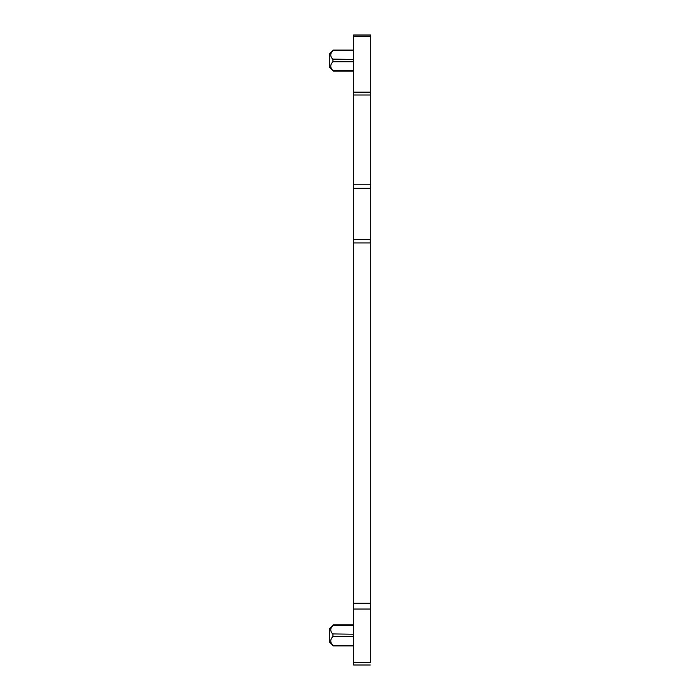 <?xml version="1.0" encoding="UTF-8"?>
<svg xmlns="http://www.w3.org/2000/svg" width="700" height="700" viewBox="0 0 700 700"><rect width="100%" height="100%" fill="white"/><g stroke="black" fill="none" stroke-linecap="round" stroke-linejoin="round"><path stroke-width="1.05" d="M353.658 188.317L370.703 188.317L370.703 35L353.658 35L353.658 239.409L370.703 239.409L370.703 662.62M353.658 665L370.3 665L353.658 665L370.3 665L353.658 665L353.658 662.62L370.3 662.62M353.658 239.409L353.658 662.62M332.92 70.586L353.658 70.621M353.658 50.531L332.946 50.531L331.065 53.331C330.33 55.37 330.96 57.4 332.946 59.421L332.946 61.723C330.05 64.689 330.05 67.655 332.946 70.621M353.658 59.421L332.692 59.133M353.658 625.319L332.946 625.319L331.065 628.128C330.33 630.157 330.96 632.188 332.946 634.218L332.946 636.519C330.05 639.485 330.05 642.451 332.946 645.418L353.658 645.418M353.658 634.218L332.692 633.929M353.658 50.05L333.358 50.05L329.297 54.075L329.297 67.069L333.358 71.094L353.658 71.094M353.658 624.846L333.358 624.846L329.297 628.871L329.297 641.865L333.358 645.89L353.658 645.89M370.703 188.317L370.703 239.409M370.3 188.317L370.703 184.8M353.658 242.926L370.703 242.926M370.3 242.926L370.3 239.409M353.658 609.044L370.703 609.044M370.3 609.044L370.703 603.295M353.658 36.19L370.703 36.19M370.3 36.19L370.3 35M353.658 95.016L370.703 95.016M370.3 95.016L370.703 92.146M353.658 92.146L370.3 92.146M353.658 184.8L370.3 184.8M353.658 603.295L370.3 603.295M353.658 61.723L332.946 61.723M353.658 636.519L332.946 636.519"/></g></svg>
